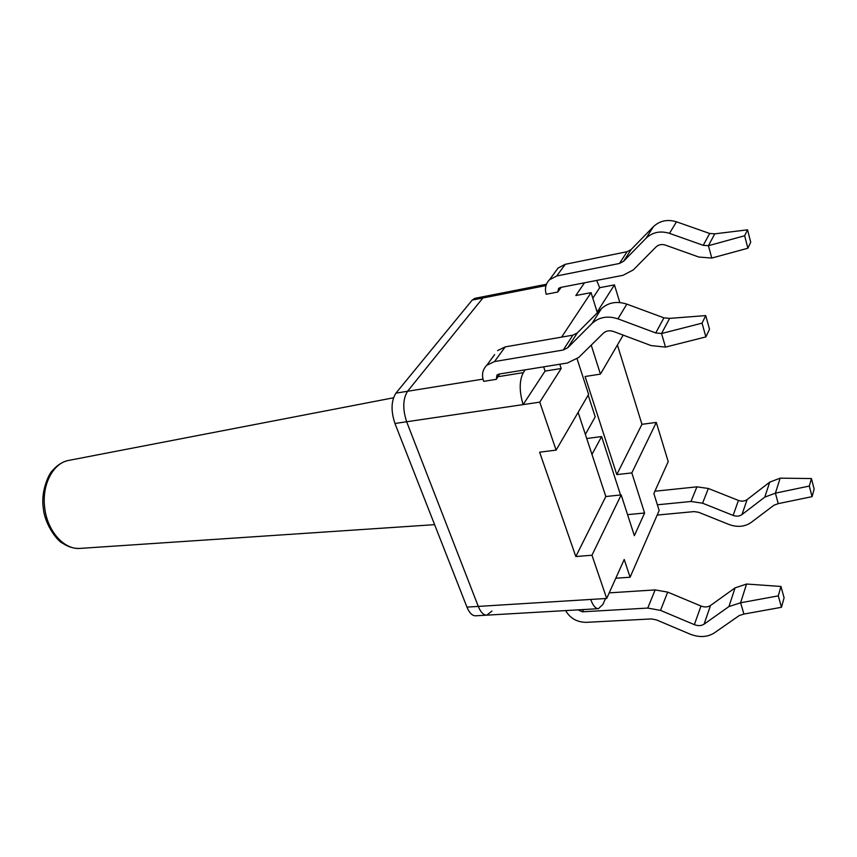 <?xml version="1.0" encoding="UTF-8"?>
<svg xmlns="http://www.w3.org/2000/svg" width="857" height="857" viewBox="0 0 857 857"><rect width="100%" height="100%" fill="white"/><g stroke="black" fill="none" stroke-linecap="round" stroke-linejoin="round"><path stroke-width="1.29" d="M596.654 280.432L599.696 287.695L614.448 284.878L619.815 302.532M617.426 345.007L641.947 424.311L656.291 422.415L668.214 461.602L653.859 493.536L659.162 510.526L630.099 577.232L624.228 559.46L606.702 598.454L591.962 555.24L621.175 494.918L605.835 496.524L578.121 412.378M615.787 578.239L630.099 577.232M605.556 598.529L602.867 604.474L598.422 608.684C595.508 608.652 592.937 605.567 590.709 599.439L606.702 598.454M546.455 284.245L474.853 298.343L472.207 300.068L482.877 297.979L485.49 296.254L482.877 297.979L407.568 391.274C402.844 398.912 402.533 409.078 406.647 421.762L478.292 606.413C480.67 612.241 483.509 615.155 486.797 615.155C483.509 615.155 480.67 612.241 478.292 606.413L466.947 607.11C469.347 612.905 472.207 615.808 475.528 615.808L598.422 608.684M561.131 287.341L557.8 292.023L546.23 294.262C544.581 288.616 545.663 283.774 549.476 279.746L556.761 275.975L619.461 263.463L623.585 261.267L631.138 249.548M499.674 373.973L496.321 379.34L483.68 381.354C481.473 374.991 482.502 369.624 486.787 365.253L494.639 354.562M472.207 300.068L395.923 393.149C391.135 400.765 390.813 410.878 394.938 423.487L523.113 404.6C519.181 391.199 519.246 380.54 523.316 372.634L525.234 369.828M561.614 337.112L591.073 292.644L597.136 312.055L614.448 284.878M584.506 282.789L575.818 295.536L591.073 292.644M591.962 555.24L575.818 556.536L539.621 452.185L556.107 450.107L539.76 402.147L523.113 404.6L545.073 371.092L543.649 366.839M812.061 496.653L814.15 489.09L811.44 478.549L780.159 478.163L775.403 493.15L809.319 486.058L812.061 496.653L778.242 503.637L775.403 493.15L764.787 497.124L741.948 514.596C739.42 516.342 736.484 516.61 733.131 515.411L702.579 503.198L690.988 501.484L657.373 504.794M778.242 503.637L773.989 505.202L751.021 522.545C744.669 526.851 737.331 527.494 729.007 524.484L698.648 512.293L694.031 511.597L657.18 515.078M654.898 491.222L696.923 486.84L708.343 488.479L738.445 500.424C741.744 501.591 744.647 501.313 747.143 499.577L769.693 482.159L780.159 478.163M811.44 478.549L809.319 486.058M781.466 607.292L743.919 614.073L740.609 602.782L778.274 595.872L781.466 607.292L784.091 597.811L780.941 586.456L746.554 584.035L735.07 587.87L710.528 605.481C707.807 607.227 704.625 607.399 700.972 606.017L667.689 592.112L655.123 589.916L609.22 592.862M743.919 614.073L739.248 615.562L714.202 633.002C707.282 637.287 699.216 637.662 690.014 634.105L656.387 619.868L651.309 618.936L586.167 622.353C576.879 622.171 570.044 618.251 565.652 610.58M577.982 609.873L582.46 611.802L647.753 608.074L660.511 610.388L694.363 624.646C698.08 626.071 701.315 625.91 704.068 624.175L728.943 606.563L740.609 602.782L746.554 584.035M778.274 595.872L780.941 586.456M711.771 258.053L708.428 245.713L744.647 235.739L747.872 248.23L711.771 258.053L698.841 257.046L665.343 245.091C661.711 243.966 658.594 244.599 655.991 246.987L633.344 269.88L623.018 275.311L560.457 287.47L558.603 288.434L557.8 292.023M747.872 248.23L750.721 242.242L747.529 229.826L714.77 233.843L709.65 233.479L676.473 221.792C667.517 219.081 659.847 220.688 653.462 226.612L631.159 249.516L627.088 251.701L565.245 264.31L558.057 268.048L555.432 271.69M747.529 229.826L744.647 235.739M714.77 233.843L708.428 245.713L703.233 245.327L669.499 233.361C660.393 230.576 652.606 232.172 646.146 238.15L623.585 261.267L631.159 249.516M705.889 336.908L665.514 347.096L661.529 333.534L702.044 323.153L705.889 336.908L709.521 329.227L705.729 315.59L669.617 318.386L663.918 317.84L626.821 304.128C616.826 300.903 608.352 302.425 601.421 308.691L577.307 332.934L572.894 335.162L505.191 346.892L497.542 350.599M702.044 323.153L705.729 315.59M496.321 379.34L496.953 375.045L498.935 374.091L567.484 362.982L578.754 357.423L603.264 333.277C606.092 330.759 609.541 330.17 613.591 331.509L651.095 345.585L665.514 347.096M669.617 318.386L661.529 333.534L655.734 332.945L617.94 318.847C607.752 315.537 599.15 317.036 592.123 323.357L567.741 347.771L563.242 350.02L494.532 361.558L486.787 365.253M585.374 434.403L595.208 416.834L588.181 395.131M620.543 494.992L601.614 436.567L591.973 454.435M601.614 436.567L586.724 438.495M591.223 345.146L600.436 374.123L585.085 376.502L616.794 474.607L631.834 472.914L644.582 513L627.56 514.639M644.582 513L634.373 535.679L621.175 494.918M556.107 450.107L588.609 394.391L577.104 358.869M631.834 472.914L656.291 422.415M575.818 556.536L605.835 496.524M616.794 474.607L641.947 424.311M539.76 402.147L561.185 368.51L559.771 364.225M545.073 371.092L561.185 368.51M592.819 298.204L599.696 287.695M623.189 335.108L600.436 374.123M491.918 611.084L486.797 615.155M545.995 285.574L482.877 297.979L407.568 391.274C402.844 398.912 402.533 409.078 406.647 421.762L478.292 606.413L590.709 599.439M394.938 423.487L466.947 607.11M482.984 379.126L395.923 393.149M523.316 372.634L497.692 376.759M696.923 486.84L690.988 501.484M708.343 488.479L702.579 503.198M738.445 500.424L733.131 515.411M747.143 499.577L741.948 514.596M769.693 482.159L764.787 497.124M582.46 611.802L583.51 609.552M647.753 608.074L655.123 589.916M660.511 610.388L667.689 592.112M694.363 624.646L700.972 606.017M704.068 624.175L710.528 605.481M728.943 606.563L735.07 587.87M709.65 233.479L703.233 245.327M676.473 221.792L669.499 233.361M653.388 226.687L646.071 238.225M627.088 251.701L619.461 263.463M565.245 264.31L556.761 275.975M655.734 332.945L663.918 317.84M617.94 318.847L626.821 304.128M592.048 323.432L601.346 308.766M567.741 347.771L577.329 332.912M563.242 350.02L572.894 335.162M494.532 361.558L505.191 346.892M68.678 460.423C62.647 461.644 57.301 464.976 52.641 470.418C49.235 472.968 40.761 490.622 43.225 507.44C44.746 526.123 58.854 542.074 62.304 543.027C68.11 546.959 74.034 548.748 80.065 548.405C63.964 549.937 46.974 530.751 44.65 507.215C41.789 484.505 53.23 462.994 68.678 460.423L393.481 397.787M646.146 238.15L653.462 226.612M549.605 279.618L558.175 267.941M592.123 323.357L601.421 308.691M567.709 347.792L577.307 332.934M80.065 548.405L434.606 524.655"/></g></svg>
